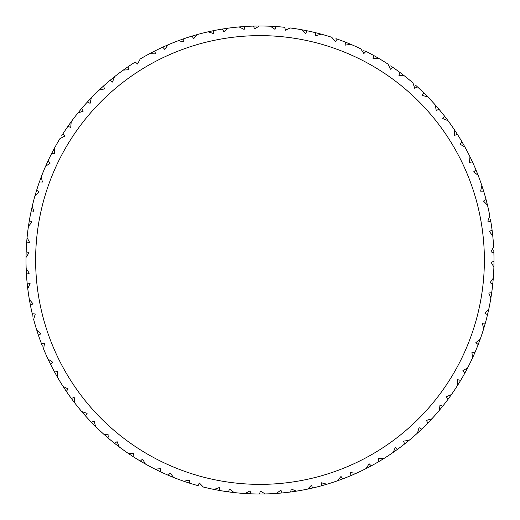 <?xml version="1.0" encoding="UTF-8"?>
<svg xmlns="http://www.w3.org/2000/svg" width="520" height="520" viewBox="0 0 520 520"><rect width="100%" height="100%" fill="white"/><g stroke="black" fill="none" stroke-linecap="round" stroke-linejoin="round"><path stroke-width="0.78" d="M212.537 30.862L208.202 31.805L213.85 30.596L213.564 33.599L208.202 31.805A234 234 0 0 0 197.542 34.489L193.674 38.61L191.997 36.101L197.178 34.593M392.476 67.112L392.828 67.353L390.462 69.238L388.031 64.129A234 234 0 0 0 378.69 58.331L373.029 58.416L373.672 55.465L378.151 58.019M490.75 221.143L490.822 221.553L487.825 221.169L489.801 215.865A234 234 0 0 0 487.474 205.12L483.483 201.117L486.05 199.524L487.383 204.756M32.364 314.204L32.266 313.794L35.282 313.983L33.663 319.404A234 234 0 0 0 36.706 329.966L40.956 333.697L38.499 335.459L36.816 330.33M141.512 461.786L145.359 463.996L140.355 461.103L142.584 459.062L145.359 463.996A234 234 0 0 0 155.064 469.151L160.7 468.689L160.258 471.679L155.402 469.32M405.704 443.105L409.136 440.317L404.638 443.944L403.54 441.135L409.136 440.317A234 234 0 0 0 417.469 433.089L419.062 427.661L421.694 429.15L417.736 432.848M169.468 475.774L173.569 477.451L168.227 475.254L170.164 472.94L173.569 477.451A234 234 0 0 0 183.879 481.273L189.404 480.064L189.364 483.087L184.47 481.475M55.218 373.23L57.402 377.091L54.574 372.053L57.532 371.436L57.402 377.091A234 234 0 0 0 63.122 386.477L68.211 388.954L66.306 391.3L63.33 386.796M448.903 398.099L451.477 394.511L448.097 399.197L446.297 396.773L451.477 394.511A234 234 0 0 0 457.6 385.34L457.71 379.678L460.635 380.419A234 234 0 0 0 464.971 372.879L462.865 370.721L467.695 367.79L464.971 372.879M365.586 51.175L365.963 51.363L363.87 53.547L360.776 48.815A234 234 0 0 0 350.747 44.311L345.156 45.149L345.397 42.139L350.396 44.168M417.007 86.495L417.32 86.775L414.726 88.328L412.99 82.94A234 234 0 0 0 404.508 75.953L398.892 75.283L399.919 72.443A234 234 0 0 0 392.828 67.353L391.716 66.593M198.146 485.674L197.737 485.563L199.349 483.009L203.327 487.032A234 234 0 0 0 214.052 489.444L219.369 487.513L219.733 490.51L214.422 489.522M492.908 282.568L493.298 278.148L492.778 283.901L489.99 282.737L493.298 278.148A234 234 0 0 0 493.89 267.169L491.101 262.249L493.994 261.397A234 234 0 0 0 493.883 252.661L490.971 251.882L493.63 246.889A234 234 0 0 0 492.759 235.931L489.34 231.426L492.096 230.191A234 234 0 0 0 490.822 221.553L490.613 220.344M322.66 485.453L326.905 484.231L321.347 485.817L321.432 482.794L326.905 484.231A234 234 0 0 0 337.396 480.831L340.984 476.457L342.823 478.849L337.74 480.707M478.679 343.285L480.214 339.144L478.192 344.552L475.813 342.693L480.214 339.144A234 234 0 0 0 483.697 328.679L482.307 323.193L485.322 323.135L483.71 328.614M27.255 284.187L27.768 288.704L27.131 282.964L30.088 283.55L27.768 288.704A234 234 0 0 0 29.373 299.579L33.085 303.843L30.42 305.26A234 234 0 0 0 32.266 313.794L32.578 315.101M395.733 450.613L393.517 452.173M261.255 494L265.284 493.942L259.506 494L260.39 491.114L265.284 493.942A234 234 0 0 0 276.302 493.435L280.917 490.165L282.061 492.96L276.679 493.402M73.567 401.421L71.344 398.431L74.191 397.429L74.815 403.052A234 234 0 0 0 81.737 411.587L87.106 413.368L85.534 415.942A234 234 0 0 0 91.474 422.344L94.166 420.966L95.537 426.459L92.41 423.312M41.62 344.065L41.47 343.668L44.48 343.454L43.602 349.043A234 234 0 0 0 48.022 359.106L52.734 362.238L50.538 364.306L48.184 359.45M274.762 26.468L270.335 26.228L276.101 26.553L275.034 29.38L270.335 26.228A234 234 0 0 0 259.344 26L254.52 28.951L253.565 26.091L258.719 26.006M62.79 134.049L63.018 133.698L64.974 135.993L59.956 138.6A234 234 0 0 0 54.477 148.129L54.75 153.777L51.779 153.238L54.294 148.46M336.81 38.968L337.207 39.104L335.426 41.541L331.728 37.264A234 234 0 0 0 321.191 34.145L315.757 35.718L315.594 32.702L320.82 34.041M115.674 444.191L119.191 446.894L114.621 443.359L117.098 441.636L119.191 446.894A234 234 0 0 0 128.122 453.297L133.77 453.596L132.938 456.495L128.642 453.648M36.283 191.399L34.989 195.761L36.647 190.229L39.143 191.925L34.989 195.761A234 234 0 0 0 32.221 206.401L33.976 211.776L30.966 212.043L32.078 207.012M102.388 87.041L99.138 90.058L103.383 86.138L104.669 88.874L99.138 90.058A234 234 0 0 0 91.338 97.799L90.103 103.324L87.386 102.017A234 234 0 0 0 81.608 108.563L83.245 111.105L77.922 113.016L80.743 109.59M228.774 491.907L234.091 492.563A234 234 0 0 0 245.044 493.519L250.055 490.9L250.816 493.818L245.947 493.578M422.272 95.44L423.67 92.768L427.752 96.856L422.272 95.44M456.833 133.458L454.337 129.656L457.496 134.492L454.584 135.304L454.337 129.656A234 234 0 0 0 448 120.673L442.76 118.541L444.503 116.07A234 234 0 0 0 439.004 109.291L436.228 110.481L435.227 104.916L438.21 108.355M471.946 160.823L469.976 156.722L472.459 161.935L469.469 162.357L469.976 156.722A234 234 0 0 0 464.893 146.972L459.986 144.163L462.04 141.947L464.711 146.64M491.693 292.767L488.741 293L490.906 297.908M439.368 410.28L439.991 404.963L442.663 406.257M393.289 452.329L395.298 447.369L397.534 449.319M371.072 465.959L366.138 468.546L369.115 463.729L371.26 465.862A234 234 0 0 0 378.826 461.584L378.112 458.647L383.773 458.588L378.826 461.584M29.27 273.208L26.436 274.255L26.156 268.483L29.27 273.208M27.073 237.62L29.562 242.333L26.618 242.996L27.047 237.861M41.262 176.872L42.419 182.084L39.403 181.942L41.398 176.52A234 234 0 0 1 45.559 166.341L47.372 162.298M81.335 108.888L77.922 113.016A234 234 0 0 0 71.221 121.732L70.74 127.367L67.867 126.431L70.85 122.233M126.848 67.574L123.227 70.135L127.959 66.814L128.863 69.693L123.227 70.135A234 234 0 0 0 114.459 76.765L112.502 82.076L109.98 80.418L114.166 77.005M153.686 51.545L149.754 53.599L154.882 50.941L155.402 53.911L149.754 53.599A234 234 0 0 0 140.185 59.001L137.534 64.005L135.258 62.023A234 234 0 0 0 127.959 66.814L127.608 67.054M164.756 49.426L162.76 47.164L168.044 44.824L164.756 49.426M290.16 27.95L285.363 30.284L284.804 27.32A234 234 0 0 0 276.101 26.553L275.685 26.527M484.763 325.104L485.257 323.356M463.047 143.696L464.588 146.425M81.984 411.879L85.534 415.942M378.359 58.143L373.672 55.465A234 234 0 0 0 365.963 51.363L364.865 50.811M362.434 470.385L363.044 470.087M460.597 380.49L457.71 385.171M465.628 371.69L467.695 367.79A234 234 0 0 0 472.543 357.877L471.9 352.261L474.897 352.599L474.078 354.484M492.719 235.553L492.096 230.191M245.427 493.545L245.044 493.519M493.903 266.793L493.994 261.397M107.88 437.808L103.532 433.999L109.096 435.045L107.88 437.808A234 234 0 0 0 114.621 443.359L114.946 443.619M74.503 402.643L73.639 401.505M73.411 401.213L74.159 402.188M490.951 297.668L490.854 298.246A234 234 0 0 1 488.793 309.082L487.513 314.717L484.906 313.19L488.793 309.082L487.825 313.397M35.938 327.476L35.503 326.014M30.037 303.284L29.478 300.196M345.397 42.139A234 234 0 0 0 337.207 39.104L335.94 38.662M353.145 45.337L354.543 45.949M475.969 169.936L478.127 175.292L473.642 171.853L475.969 169.936A234 234 0 0 0 472.459 161.935L472.284 161.558M493.838 251.322L493.87 252.245M406.549 77.578L407.732 78.533M483.866 328.114L483.737 328.549M490.406 300.853L489.885 303.693M477.99 174.941L478.127 175.292A234 234 0 0 1 481.865 185.633L483.639 191.133L480.616 191.145L481.865 185.633L483.269 189.956M428.812 422.045L431.841 418.834L427.863 423.026L426.4 420.387L431.841 418.834A234 234 0 0 0 439.134 410.56L441.506 407.687M417.469 433.089L421.544 429.293M244.426 26.52L244.842 26.494L244.16 29.432L239.083 26.936L243.62 26.572M482.904 331.201L482.014 333.931M213.441 30.68L213.85 30.596A234 234 0 0 1 222.443 29.036L228.156 28.178L223.769 31.746L222.443 29.036L227.539 28.262M307.625 489.099L311.409 485.322L312.721 487.988M472.7 357.546L474.812 352.807M40.086 180.044L41.178 177.106M242.444 493.344L240.922 493.22M28.912 223.191L28.984 222.749M32.136 206.772L30.966 212.043A234 234 0 0 0 29.335 220.623L32.038 221.969L28.438 226.33L29.114 221.949M455.513 388.576L454.597 389.961M490.38 218.992L490.457 219.427M366.464 468.377L366.138 468.546A234 234 0 0 1 356.194 473.31L352.151 475.091M116.669 444.964L116.317 444.691M103.818 434.252L103.532 433.999A234 234 0 0 1 95.537 426.459L91.767 422.65M476.736 171.795L477.906 174.714M474.897 352.599A234 234 0 0 0 478.192 344.552M401.531 73.651L404.014 75.569M321.347 485.817A234 234 0 0 1 312.917 487.935L311.175 488.339M167.694 44.974L168.044 44.824A234 234 0 0 1 178.25 40.742L182.416 39.234M390.819 454.012L389.558 454.863M380.9 460.35L381.368 460.063M26.436 274.255A234 234 0 0 0 27.131 282.964L27.17 283.381M26.13 252.135L26.149 251.719L29.003 252.694L26.013 257.491L26.104 253.058M26.072 254.319L26.078 253.87M29.27 221.033L28.438 226.33A234 234 0 0 0 27.112 237.237L26.618 242.996A234 234 0 0 0 26.149 251.719L26.013 257.491A234 234 0 0 0 26.156 268.483L26.169 268.866M380.926 59.67L382.226 60.463M55.738 145.841L56.485 144.515M91.072 98.078L87.386 102.017M128.44 453.512L132.938 456.495A234 234 0 0 0 140.355 461.103L140.719 461.312M229.691 492.031L234.091 492.563L229.619 489.106L228.358 491.849A234 234 0 0 1 219.733 490.51L214.662 489.567M84.201 414.434L82.147 412.068M32.877 316.329L32.773 315.894M29.439 299.956L30.42 305.26M227.78 28.23L228.156 28.178A234 234 0 0 1 239.083 26.936L244.842 26.494A234 234 0 0 1 253.565 26.091L258.96 26M50.538 364.306A234 234 0 0 0 54.574 372.053L54.776 372.418M36.894 330.564L38.499 335.459A234 234 0 0 0 41.47 343.668L41.951 344.923M42.413 346.099L42.25 345.683M356.194 473.31L350.903 475.625L350.584 472.622L356.194 473.31M342.751 478.881L342.823 478.849A234 234 0 0 0 350.903 475.625M27.378 234.644L27.547 233.136M79.937 110.559L80.223 110.214M211.497 488.917L210.008 488.599M257.719 26.013L258.161 26.006M32.831 203.866L33.202 202.391M493.012 238.531L493.149 240.045M63.466 387.004L66.306 391.3A234 234 0 0 0 71.344 398.431M460.635 380.419L459.576 382.174M457.918 384.839L457.6 385.34M470.906 361.368L470.178 362.863M290.7 491.978L291.187 488.995L296.419 491.147L290.7 491.978A234 234 0 0 1 282.061 492.96L281.645 492.999M438.731 108.966L435.227 104.916A234 234 0 0 0 427.752 96.856L427.486 96.584M444.503 116.07L448 120.673M26.319 272.246L26.176 269.113M28.945 297.005L28.711 295.503M492.343 232.193L492.694 235.313M152.737 467.968L151.392 467.266M289.919 27.924L290.537 28.002A234 234 0 0 1 301.399 29.692L307.073 30.784L305.637 33.443L301.399 29.692L305.76 30.518M280.553 493.097L280.215 493.123M292.052 491.797L296.419 491.147A234 234 0 0 0 307.275 489.177L312.917 487.935M200.064 33.806L201.533 33.423M101.459 87.893L101.79 87.588M39.403 181.942A234 234 0 0 0 36.647 190.229L36.517 190.625M46.852 163.442L47.034 163.04M116.513 75.159L117.715 74.23M404.638 443.944A234 234 0 0 1 397.703 449.189L392.99 452.537A234 234 0 0 1 383.773 458.588L379.997 460.889M62.296 134.829L63.018 133.698A234 234 0 0 1 67.867 126.431L71 122.038M390.676 65.884L391.047 66.138M404.209 75.719L399.919 72.443M199.036 485.921L197.737 485.563A234 234 0 0 1 189.364 483.087L184.236 481.397M466.141 149.266L466.856 150.612M242.249 26.676L242.691 26.644M88.751 100.535L90.903 98.254M416.319 85.872L417.32 86.775A234 234 0 0 1 423.67 92.768L427.317 96.408M415.512 434.844L414.375 435.857M183.294 38.928L183.69 38.792L183.807 41.808L178.25 40.742L183.69 38.792A234 234 0 0 1 191.997 36.101L196.944 34.658M484.906 324.591L484.816 324.922M485.322 323.135A234 234 0 0 0 487.513 314.717L487.611 314.308M155.623 469.43L160.258 471.679A234 234 0 0 0 168.227 475.254L168.617 475.416M142.603 462.416L142.214 462.196M421.694 429.15A234 234 0 0 0 427.863 423.026M61.724 384.274L60.925 382.98M49.647 362.505L48.289 359.671M320.587 33.982L315.594 32.702A234 234 0 0 0 307.073 30.784L306.663 30.7M167.466 45.071L162.76 47.164A234 234 0 0 0 154.882 50.941L154.512 51.129M42.341 174.089L42.907 172.672M47.762 161.46L47.938 161.077L50.186 163.091L45.559 166.341L47.938 161.077A234 234 0 0 1 51.779 153.238L54.177 148.674M261.528 493.994L261.001 494M363.636 50.2L364.032 50.401M311.435 488.28L311.103 488.351M493.974 263.406L493.909 266.546M181.415 480.409L179.985 479.895M259.506 494A234 234 0 0 1 250.816 493.818L245.667 493.558M487.325 204.516L486.05 199.524A234 234 0 0 0 483.639 191.133L483.509 190.73M492.817 283.485L492.778 283.901A234 234 0 0 1 491.725 292.533L491.433 294.567M493.799 269.776L493.727 271.297M442.793 406.088A234 234 0 0 0 448.097 399.197M462.04 141.947A234 234 0 0 0 457.496 134.492L457.269 134.141M488.072 207.662L488.41 209.144M352.833 474.799L353.197 474.643M304.525 30.277L304.961 30.362M415.382 85.033L415.714 85.332M46.93 356.74L46.306 355.349M445.166 116.928L446.7 118.931M479.063 177.73L479.59 179.16M113.971 77.155L109.98 80.418A234 234 0 0 0 103.383 86.138L103.07 86.417M125.814 68.296L126.184 68.042M230.744 27.833L232.258 27.651M93.151 95.934L94.224 94.848M347.269 42.88L350.175 44.07M444.541 116.123L445.848 117.812M73.3 401.063L71.994 399.321M71.929 399.237L71.448 398.587M142.428 57.681L143.748 56.92M72.774 119.633L73.691 118.417M61.62 135.895L61.861 135.519M429.559 98.735L430.606 99.847M491.725 292.533L490.854 298.246M491.53 293.897L491.439 294.528M293.124 28.36L294.632 28.574M437.431 412.555L436.339 413.816M101.608 432.244L100.49 431.21M323.7 34.84L325.169 35.256M211.302 31.122L211.744 31.031M26.072 265.876L26.039 264.355M249.106 493.747L249.47 493.766M230.939 492.187L230.497 492.135M125.977 451.815L124.728 450.944M106.353 436.488L104 434.415M446.738 118.989L447.226 119.639M446.927 119.236L447.174 119.567M493.792 250.061L493.805 250.51M261.95 26.006L263.471 26.026M80.061 409.591L79.092 408.421M55.829 374.329L55.614 373.938M170.443 43.816L171.853 43.238M444.613 116.22L444.918 116.603M81.088 395.401A224.374 224.374 0 0 0 395.401 438.913A224.374 224.374 0 0 0 438.913 124.599A224.374 224.374 0 0 0 124.599 81.088A224.374 224.374 0 0 0 81.088 395.401"/></g></svg>
